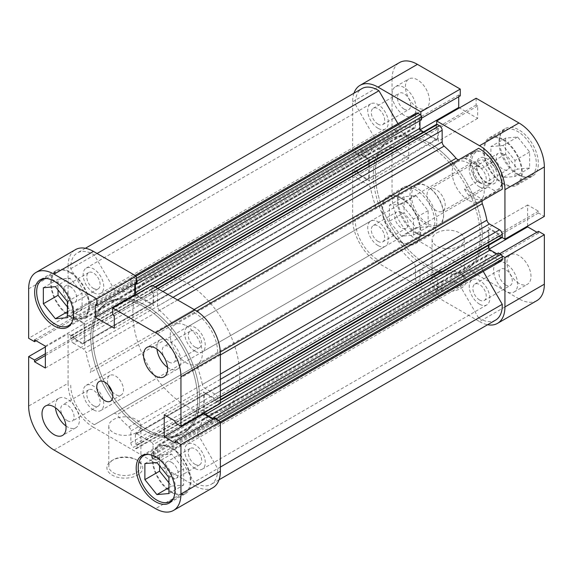 <?xml version="1.0" encoding="UTF-8"?>
<svg xmlns="http://www.w3.org/2000/svg" width="573" height="573" viewBox="0 0 573 573"><rect width="100%" height="100%" fill="white"/><g stroke="black" fill="none" stroke-linecap="round" stroke-linejoin="round"><path stroke-width="0.43" stroke-dasharray="2.87 2.15" d="M497.321 176.813A14.74 8.509 -120 0 0 486.9 158.764A14.74 8.509 -120 0 0 476.478 164.78A14.74 8.509 -120 0 0 486.9 182.83A14.74 8.509 -120 0 0 497.321 176.813M476.478 166.328A12.85 7.42 60 0 1 479.143 160.447A12.85 7.42 60 0 1 489.041 163.885A12.85 7.42 60 0 1 494.649 176.813A12.85 7.42 60 0 1 491.992 182.694A12.85 7.42 60 0 1 485.567 182.064A12.85 7.42 60 0 1 476.478 166.328L476.478 164.78M427.05 194.863A12.85 7.42 60 0 1 429.707 188.983A12.85 7.42 60 0 1 439.613 192.428A12.85 7.42 60 0 1 445.221 205.356A12.85 7.42 60 0 1 442.557 211.236A12.85 7.42 60 0 1 432.658 207.791A12.85 7.42 60 0 1 427.05 194.863M146.222 305.781A75.579 43.634 60 0 1 195.594 372.378A75.579 43.634 60 0 1 184.005 432.944A75.579 43.634 60 0 1 146.222 429.198A75.579 43.634 60 0 1 96.844 362.602A75.579 43.634 60 0 1 108.433 302.043A75.579 43.634 60 0 1 146.222 305.781A75.579 43.634 -120 0 0 108.433 302.043A75.579 43.634 -120 0 0 96.844 362.602A75.579 43.634 -120 0 0 146.222 429.198A75.579 43.634 -120 0 0 184.005 432.944A75.579 43.634 -120 0 0 195.594 372.378A75.579 43.634 -120 0 0 146.222 305.781M210.384 303.174A75.579 43.634 60 0 1 234.006 344.079A75.579 43.634 60 0 1 224.086 409.802A75.579 43.634 60 0 1 186.297 406.056A75.579 43.634 60 0 1 136.926 339.46A75.579 43.634 60 0 1 148.514 278.901A75.579 43.634 60 0 1 186.297 282.639A75.579 43.634 60 0 1 209.646 302.322M186.297 325.836A22.669 13.093 60 0 1 201.109 345.82A22.669 13.093 60 0 1 197.635 363.984A22.669 13.093 60 0 1 186.297 362.859A22.669 13.093 60 0 1 171.485 342.883A22.669 13.093 60 0 1 174.966 324.712A22.669 13.093 60 0 1 186.297 325.836M477.237 181.569L464.409 188.975C466.401 192.972 469 195.909 472.202 197.8C475.432 199.626 478.742 200.092 482.137 199.211L494.965 191.805A22.669 13.093 -120 0 0 497.436 190.895A22.669 13.093 -120 0 0 502.134 180.516A22.669 13.093 -120 0 0 494.965 160.949L482.137 168.355L472.202 160.769C469 158.936 466.401 158.055 464.409 158.127L477.237 150.72A22.669 13.093 -120 0 0 474.766 151.63A22.669 13.093 -120 0 0 477.237 181.569L479.587 182.006L494.213 190.451L494.965 191.805M479.587 182.006A21.538 12.434 60 0 1 471.672 162.009A21.538 12.434 60 0 1 479.587 151.15L494.213 159.595A21.538 12.434 60 0 1 502.134 179.593A21.538 12.434 60 0 1 494.213 190.451M477.237 150.72L479.587 151.15M494.213 159.595L494.965 160.949M464.409 188.975L482.137 199.211M464.409 158.127L482.137 168.355M148.421 454.418A26.451 15.27 60 0 1 156.909 456.968A26.451 15.27 60 0 1 173.576 497.987M171.606 448.48A26.451 15.27 -120 0 0 158.377 447.169A26.451 15.27 -120 0 0 154.323 468.37A26.451 15.27 -120 0 0 171.606 491.677A26.451 15.27 -120 0 0 184.828 492.988A26.451 15.27 -120 0 0 188.882 471.794A26.451 15.27 -120 0 0 171.606 448.48M46.886 278.55A26.451 15.27 60 0 1 55.373 281.099A26.451 15.27 60 0 1 72.04 322.119M70.064 272.612A26.451 15.27 -120 0 0 56.842 271.301A26.451 15.27 -120 0 0 52.788 292.502A26.451 15.27 -120 0 0 70.064 315.809A26.451 15.27 -120 0 0 83.293 317.12A26.451 15.27 -120 0 0 87.347 295.926A26.451 15.27 -120 0 0 70.064 272.612M67.392 420.711A9.447 5.458 -120 0 0 72.119 421.184A9.447 5.458 -120 0 0 73.566 413.613A9.447 5.458 -120 0 0 67.392 405.29A9.447 5.458 -120 0 0 62.672 404.817A9.447 5.458 -120 0 0 61.225 412.388A9.447 5.458 -120 0 0 67.392 420.711M93.449 405.67A9.447 5.458 -120 0 0 98.169 406.142A9.447 5.458 -120 0 0 99.616 398.572A9.447 5.458 -120 0 0 93.449 390.249A9.447 5.458 -120 0 0 88.722 389.776A9.447 5.458 -120 0 0 87.275 397.347A9.447 5.458 -120 0 0 93.449 405.67M168.928 362.093A9.447 5.458 -120 0 0 173.655 362.559A9.447 5.458 -120 0 0 175.102 354.988A9.447 5.458 -120 0 0 168.928 346.665A9.447 5.458 -120 0 0 164.207 346.192A9.447 5.458 -120 0 0 162.761 353.763A9.447 5.458 -120 0 0 168.928 362.093M194.985 347.052A9.447 5.458 -120 0 0 199.705 347.517A9.447 5.458 -120 0 0 201.152 339.947A9.447 5.458 -120 0 0 194.985 331.624A9.447 5.458 -120 0 0 190.257 331.151A9.447 5.458 -120 0 0 188.811 338.722A9.447 5.458 -120 0 0 194.985 347.052M167.509 367.343A17.004 9.82 -120 0 0 168.928 368.26A17.004 9.82 -120 0 0 177.437 369.105A17.004 9.82 -120 0 0 180.037 355.475A17.004 9.82 -120 0 0 168.928 340.491A17.004 9.82 -120 0 0 160.426 339.653A17.004 9.82 -120 0 0 156.988 349.122M65.974 425.968A17.004 9.82 -120 0 0 67.392 426.885A17.004 9.82 -120 0 0 75.894 427.73A17.004 9.82 -120 0 0 78.501 414.1A17.004 9.82 -120 0 0 67.392 399.116A17.004 9.82 -120 0 0 58.89 398.271A17.004 9.82 -120 0 0 55.452 407.747M112.036 391.588A11.338 6.547 -120 0 0 115.488 394.489A11.338 6.547 -120 0 0 121.161 395.048A11.338 6.547 -120 0 0 122.894 385.966A11.338 6.547 -120 0 0 115.488 375.974A11.338 6.547 -120 0 0 109.823 375.415A11.338 6.547 -120 0 0 108.254 385.042M113.49 459.668L112.15 460.441A17.949 10.364 0 0 0 112.15 475.096A17.949 10.364 0 0 0 137.534 475.096A17.949 10.364 0 0 0 137.534 460.441A17.949 10.364 0 0 0 112.15 460.441L113.49 459.668A16.058 9.275 180 0 1 136.202 459.668A16.058 9.275 180 0 1 140.901 466.221A16.058 9.275 180 0 1 136.202 472.782A16.058 9.275 180 0 1 118.697 474.788A16.058 9.275 180 0 1 108.784 466.221A16.058 9.275 180 0 1 113.49 459.668M136.202 432.672A16.058 9.275 180 0 1 118.697 434.678A16.058 9.275 180 0 1 108.784 426.111A16.058 9.275 180 0 1 113.49 419.558A16.058 9.275 180 0 1 130.988 417.545A16.058 9.275 180 0 1 140.901 426.111A16.058 9.275 180 0 1 136.202 432.672M171.606 492.451A27.397 15.815 -120 0 0 185.301 493.804A27.397 15.815 -120 0 0 189.498 471.851A27.397 15.815 -120 0 0 171.606 447.714A27.397 15.815 -120 0 0 157.904 446.353A27.397 15.815 -120 0 0 153.707 468.306A27.397 15.815 -120 0 0 171.606 492.451M70.064 316.583A27.397 15.815 -120 0 0 83.765 317.936A27.397 15.815 -120 0 0 87.963 295.983A27.397 15.815 -120 0 0 70.064 271.846A27.397 15.815 -120 0 0 56.369 270.485A27.397 15.815 -120 0 0 52.172 292.438A27.397 15.815 -120 0 0 70.064 316.583M144.217 306.942A75.579 43.634 -120 0 0 106.428 303.196A75.579 43.634 -120 0 0 94.846 363.755A75.579 43.634 -120 0 0 144.217 430.359A75.579 43.634 -120 0 0 181.999 434.098A75.579 43.634 -120 0 0 193.588 373.539A75.579 43.634 -120 0 0 144.217 306.942A75.579 43.634 60 0 1 193.588 373.539A75.579 43.634 60 0 1 181.999 434.098A75.579 43.634 60 0 1 144.217 430.359A75.579 43.634 60 0 1 94.846 363.755A75.579 43.634 60 0 1 106.428 303.196A75.579 43.634 60 0 1 144.217 306.942M70.064 286.5A9.447 5.458 60 0 1 76.238 294.823A9.447 5.458 60 0 1 74.791 302.394A9.447 5.458 60 0 1 70.064 301.928A9.447 5.458 60 0 1 63.897 293.598A9.447 5.458 60 0 1 65.343 286.034A9.447 5.458 60 0 1 70.064 286.5M93.449 288.427A9.447 5.458 -120 0 0 98.169 288.892A9.447 5.458 -120 0 0 99.616 281.329A9.447 5.458 -120 0 0 93.449 272.999A9.447 5.458 -120 0 0 88.722 272.533A9.447 5.458 -120 0 0 87.275 280.104A9.447 5.458 -120 0 0 93.449 288.427M171.606 462.368A9.447 5.458 60 0 1 177.773 470.691A9.447 5.458 60 0 1 176.326 478.262A9.447 5.458 60 0 1 171.606 477.796A9.447 5.458 60 0 1 165.432 469.466A9.447 5.458 60 0 1 166.879 461.895A9.447 5.458 60 0 1 171.606 462.368M194.985 464.295A9.447 5.458 -120 0 0 199.705 464.76A9.447 5.458 -120 0 0 201.152 457.19A9.447 5.458 -120 0 0 194.985 448.867A9.447 5.458 -120 0 0 190.257 448.401A9.447 5.458 -120 0 0 188.811 455.972A9.447 5.458 -120 0 0 194.985 464.295M28.65 288.813L68.065 266.058L68.065 315.515L73.938 318.91L73.938 317.12L84.761 323.373L84.761 345.275L73.938 339.03L73.938 337.239L68.065 333.844L68.065 383.301L28.65 406.056M68.065 266.058A35.898 20.728 60 0 1 75.5 249.627M134.727 283.814L134.727 282.023L136.281 282.919M152.153 285.297L152.153 292.087L153.7 292.975L153.7 305.473L135.45 294.937M203.666 413.09L203.666 392.018L214.488 398.264L214.488 400.054L220.369 403.449M214.488 418.383L214.488 420.174L212.941 419.278M212.934 487.673A35.898 20.728 60 0 1 194.985 485.89L155.57 508.645M54.034 450.027L93.449 427.272L194.985 485.89M93.449 427.272A35.898 20.728 60 0 1 68.065 383.301M68.065 315.515L28.65 338.271M45.353 346.959L68.065 333.844M67.392 306.92L70.064 310.244L82.089 309.169L82.089 293.14L70.064 278.177L58.045 279.252L58.045 289.988M168.928 482.788L171.606 486.112L183.625 485.037L183.625 469.008L171.606 454.045L159.581 455.12L159.581 465.856M175.08 442.929L214.488 420.174M164.258 414.773L203.666 392.018M175.08 421.019L214.488 398.264M175.08 422.81L214.488 400.054M112.738 314.835L152.153 292.087M114.285 315.73L153.7 292.975M114.285 328.229L153.7 305.473M95.319 304.779L134.727 282.023M36.078 340.77L73.938 318.91M34.53 339.875L73.938 317.12M45.353 346.128L84.761 323.373M45.353 368.031L84.761 345.275M45.353 355.532L73.938 339.03M45.353 353.749L73.938 337.239M67.392 317.657L82.089 309.169M67.392 311.791L70.064 310.244M67.392 301.62L82.089 293.14M55.373 286.665L70.064 278.177M43.347 287.739L58.045 279.252M168.928 477.488L183.625 469.008M168.928 493.525L183.625 485.037M156.909 462.533L171.606 454.045M144.883 463.607L159.581 455.12M168.928 487.652L171.606 486.112M416.091 233.275A26.451 15.27 -120 0 0 429.32 234.586A26.451 15.27 -120 0 0 433.374 213.392A26.451 15.27 -120 0 0 416.091 190.086A26.451 15.27 -120 0 0 402.869 188.775A26.451 15.27 -120 0 0 398.815 209.969A26.451 15.27 -120 0 0 416.091 233.275M401.394 198.566A26.451 15.27 60 0 1 418.677 221.88A26.451 15.27 60 0 1 414.623 243.074A26.451 15.27 60 0 1 401.394 241.763A26.451 15.27 60 0 1 384.118 218.456A26.451 15.27 60 0 1 388.172 197.255A26.451 15.27 60 0 1 401.394 198.566M517.627 174.658A26.451 15.27 -120 0 0 530.856 175.968A26.451 15.27 -120 0 0 534.91 154.767A26.451 15.27 -120 0 0 517.627 131.461A26.451 15.27 -120 0 0 504.405 130.15A26.451 15.27 -120 0 0 500.351 151.344A26.451 15.27 -120 0 0 517.627 174.658M502.936 139.948A26.451 15.27 60 0 1 520.212 163.255A26.451 15.27 60 0 1 516.158 184.449A26.451 15.27 60 0 1 502.936 183.138A26.451 15.27 60 0 1 485.653 159.831A26.451 15.27 60 0 1 489.707 138.637A26.451 15.27 60 0 1 502.936 139.948M505.608 284.96A9.447 5.458 60 0 1 499.434 276.63A9.447 5.458 60 0 1 500.881 269.066A9.447 5.458 60 0 1 505.608 269.532A9.447 5.458 60 0 1 511.775 277.855A9.447 5.458 60 0 1 510.328 285.426A9.447 5.458 60 0 1 505.608 284.96M479.551 300.001A9.447 5.458 60 0 1 473.384 291.671A9.447 5.458 60 0 1 474.831 284.108A9.447 5.458 60 0 1 479.551 284.573A9.447 5.458 60 0 1 485.725 292.896A9.447 5.458 60 0 1 484.278 300.467A9.447 5.458 60 0 1 479.551 300.001M404.072 109.092A9.447 5.458 60 0 1 397.898 100.769A9.447 5.458 60 0 1 399.345 93.198A9.447 5.458 60 0 1 404.072 93.664A9.447 5.458 60 0 1 410.239 101.987A9.447 5.458 60 0 1 408.793 109.558A9.447 5.458 60 0 1 404.072 109.092M378.015 124.133A9.447 5.458 60 0 1 371.848 115.81A9.447 5.458 60 0 1 373.295 108.24A9.447 5.458 60 0 1 378.015 108.705A9.447 5.458 60 0 1 384.189 117.028A9.447 5.458 60 0 1 382.743 124.599A9.447 5.458 60 0 1 378.015 124.133M417.43 107.552A17.004 9.82 60 0 1 406.321 92.561A17.004 9.82 60 0 1 408.929 78.938A17.004 9.82 60 0 1 417.43 79.783A17.004 9.82 60 0 1 428.54 94.767A17.004 9.82 60 0 1 425.932 108.39A17.004 9.82 60 0 1 417.43 107.552M404.072 115.259A17.004 9.82 60 0 1 392.963 100.275A17.004 9.82 60 0 1 395.563 86.652A17.004 9.82 60 0 1 404.072 87.497A17.004 9.82 60 0 1 415.174 102.481A17.004 9.82 60 0 1 412.574 116.104A17.004 9.82 60 0 1 404.072 115.259M518.966 283.413A17.004 9.82 60 0 1 507.857 268.429A17.004 9.82 60 0 1 510.464 254.806A17.004 9.82 60 0 1 518.966 255.644A17.004 9.82 60 0 1 530.075 270.635A17.004 9.82 60 0 1 527.468 284.258A17.004 9.82 60 0 1 518.966 283.413M505.608 291.127A17.004 9.82 60 0 1 494.499 276.143A17.004 9.82 60 0 1 497.106 262.52A17.004 9.82 60 0 1 505.608 263.358A17.004 9.82 60 0 1 516.717 278.342A17.004 9.82 60 0 1 514.11 291.972A17.004 9.82 60 0 1 505.608 291.127M460.85 288.427A17.949 10.364 0 0 0 460.85 273.772A17.949 10.364 0 0 0 435.466 273.772L435.466 273.772A17.949 10.364 0 0 0 435.466 288.427A17.949 10.364 0 0 0 460.85 288.427M436.798 273.006L435.466 273.772L436.798 273.006A16.058 9.275 180 0 1 459.51 273.006A16.058 9.275 180 0 1 464.216 279.56A16.058 9.275 180 0 1 459.51 286.113A16.058 9.275 180 0 1 442.012 288.126A16.058 9.275 180 0 1 432.099 279.56A16.058 9.275 180 0 1 436.798 273.006L436.798 273.006M426.778 224.945A23.808 13.745 60 0 1 409.946 195.794A23.808 13.745 60 0 1 426.778 186.075A23.808 13.745 60 0 1 426.785 186.075A23.808 13.745 60 0 1 443.617 215.226A23.808 13.745 60 0 1 426.778 224.945M427.58 186.533L426.778 186.075L427.58 186.533A22.669 13.093 -120 0 0 416.249 185.408A22.669 13.093 -120 0 0 412.768 203.58A22.669 13.093 -120 0 0 427.58 223.556A22.669 13.093 -120 0 0 438.918 224.68A22.669 13.093 -120 0 0 443.617 214.302A22.669 13.093 -120 0 0 427.58 186.533L427.58 186.533M436.798 232.896A16.058 9.275 180 0 1 454.303 230.883A16.058 9.275 180 0 1 464.216 239.45A16.058 9.275 180 0 1 459.51 246.003A16.058 9.275 180 0 1 442.012 248.016A16.058 9.275 180 0 1 432.099 239.45A16.058 9.275 180 0 1 436.798 232.896M417.43 233.275A27.397 15.815 60 0 1 399.531 209.138A27.397 15.815 60 0 1 403.729 187.185A27.397 15.815 60 0 1 417.43 188.538A27.397 15.815 60 0 1 435.33 212.683A27.397 15.815 60 0 1 431.125 234.636A27.397 15.815 60 0 1 417.43 233.275M401.394 242.537A27.397 15.815 60 0 1 383.502 218.392A27.397 15.815 60 0 1 387.699 196.439A27.397 15.815 60 0 1 401.394 197.8A27.397 15.815 60 0 1 419.293 221.937A27.397 15.815 60 0 1 415.096 243.89A27.397 15.815 60 0 1 401.394 242.537M518.966 174.658A27.397 15.815 60 0 1 501.067 150.513A27.397 15.815 60 0 1 505.264 128.56A27.397 15.815 60 0 1 518.966 129.921A27.397 15.815 60 0 1 536.865 154.058A27.397 15.815 60 0 1 532.661 176.011A27.397 15.815 60 0 1 518.966 174.658M502.936 183.912A27.397 15.815 60 0 1 485.037 159.767A27.397 15.815 60 0 1 489.235 137.814A27.397 15.815 60 0 1 502.936 139.175A27.397 15.815 60 0 1 520.828 163.312A27.397 15.815 60 0 1 516.631 185.265A27.397 15.815 60 0 1 502.936 183.912M450.865 164.329A75.579 43.634 60 0 1 474.487 205.234A75.579 43.634 60 0 1 464.567 270.957A75.579 43.634 60 0 1 426.778 267.219A75.579 43.634 60 0 1 377.406 200.622A75.579 43.634 60 0 1 388.995 140.056A75.579 43.634 60 0 1 426.778 143.802A75.579 43.634 60 0 1 450.127 163.484M428.783 142.641A75.579 43.634 60 0 1 452.133 162.324A75.579 43.634 60 0 0 428.783 142.641A75.579 43.634 60 0 0 391.001 138.902A75.579 43.634 60 0 1 428.783 142.641M464.567 270.957L466.572 269.804A75.579 43.634 60 0 0 476.492 204.081A75.579 43.634 60 0 0 452.871 163.176A75.579 43.634 60 0 1 476.492 204.081A75.579 43.634 60 0 1 466.572 269.804A75.579 43.634 60 0 1 428.783 266.058A75.579 43.634 60 0 1 379.412 199.461A75.579 43.634 60 0 1 391.001 138.902L148.514 278.901M468.198 200.113A22.669 13.093 60 0 1 453.386 180.13A22.669 13.093 60 0 1 456.86 161.966A22.669 13.093 60 0 1 468.198 163.083A22.669 13.093 60 0 1 483.01 183.066A22.669 13.093 60 0 1 479.537 201.23A22.669 13.093 60 0 1 468.198 200.113M502.936 153.829A9.447 5.458 -120 0 0 498.209 153.363A9.447 5.458 -120 0 0 496.762 160.934A9.447 5.458 -120 0 0 502.936 169.257A9.447 5.458 -120 0 0 507.657 169.723A9.447 5.458 -120 0 0 509.103 162.152A9.447 5.458 -120 0 0 502.936 153.829M479.551 182.751A9.447 5.458 60 0 1 473.384 174.428A9.447 5.458 60 0 1 474.831 166.858A9.447 5.458 60 0 1 479.551 167.33A9.447 5.458 60 0 1 485.725 175.653A9.447 5.458 60 0 1 484.278 183.224A9.447 5.458 60 0 1 479.551 182.751M401.394 212.454A9.447 5.458 -120 0 0 396.674 211.981A9.447 5.458 -120 0 0 395.227 219.552A9.447 5.458 -120 0 0 401.394 227.882A9.447 5.458 -120 0 0 406.121 228.348A9.447 5.458 -120 0 0 407.568 220.777A9.447 5.458 -120 0 0 401.394 212.454M378.015 241.376A9.447 5.458 60 0 1 371.848 233.053A9.447 5.458 60 0 1 373.295 225.483A9.447 5.458 60 0 1 378.015 225.948A9.447 5.458 60 0 1 384.189 234.278A9.447 5.458 60 0 1 382.743 241.849A9.447 5.458 60 0 1 378.015 241.376M502.077 237.501L499.062 235.761L499.062 233.97L488.239 227.725L488.239 249.627L499.062 255.88L499.062 254.09L502.077 255.83M420.847 115.137L420.847 118.625L419.3 117.73L419.3 130.229L438.273 141.18L438.273 128.681L436.719 127.786L436.719 124.298M353.942 93.227A35.898 20.728 -120 0 0 352.631 101.765L352.631 151.222L392.047 128.467L397.92 131.862L397.92 130.071L408.742 136.317L408.742 158.227L397.92 151.981L397.92 150.19L392.047 146.795L392.047 196.253L352.631 219.008A35.898 20.728 -120 0 0 378.015 262.978L417.43 240.223A35.898 20.728 60 0 1 392.047 196.253M392.047 146.795L352.631 169.551L358.512 172.946L358.512 174.736L369.334 180.982L369.334 159.072L358.512 152.826L358.512 154.617L352.631 151.222M352.631 169.551L352.631 219.008M536.915 300.617A35.898 20.728 60 0 1 518.966 298.841L479.551 321.596L378.015 262.978M479.551 321.596A35.898 20.728 -120 0 0 487.594 324.733M527.647 226.041L527.647 204.969L538.47 211.215L538.47 213.006L544.35 216.401M538.47 231.334L538.47 233.125L536.922 232.23M518.966 298.841L417.43 240.223M352.631 101.765L392.047 79.01L392.047 128.467M392.047 79.01A35.898 20.728 60 0 1 399.481 62.579M458.715 96.765L458.715 94.975L460.262 95.87M476.134 98.248L476.134 105.031L477.681 105.926L477.681 118.425L459.431 107.889M502.936 177.573L490.911 162.617L490.911 146.588L502.936 145.513L514.955 160.469L514.955 176.498L502.936 177.573L517.627 169.092L529.653 168.018L529.653 151.981L517.627 137.026L505.608 138.1L505.608 154.13L517.627 169.092M389.375 221.242L389.375 205.206L401.394 204.131L413.42 219.094L413.42 235.123L401.394 236.198L389.375 221.242L404.072 212.755L416.091 227.71L428.117 226.636L428.117 210.606L416.091 195.651L404.072 196.725L404.072 212.755M397.92 150.19L358.512 172.946M397.92 151.981L358.512 174.736M408.742 158.227L369.334 180.982M408.742 136.317L369.334 159.072M397.92 130.071L358.512 152.826M397.92 131.862L358.512 154.617M421.506 118.246L420.847 118.625M458.715 94.975L419.3 117.73M420.36 129.613L419.3 130.229M477.681 118.425L438.273 141.18M477.681 105.926L438.273 128.681M476.134 105.031L436.719 127.786M538.47 213.006L499.062 235.761M538.47 211.215L499.062 233.97M527.647 204.969L488.239 227.725M489.299 249.019L488.239 249.627M538.47 233.125L499.062 255.88M499.713 253.71L499.062 254.09M505.608 154.13L490.911 162.617M505.608 138.1L490.911 146.588M517.627 137.026L502.936 145.513M529.653 151.981L514.955 160.469M529.653 168.018L514.955 176.498M404.072 196.725L389.375 205.206M416.091 195.651L401.394 204.131M428.117 210.606L413.42 219.094M428.117 226.636L413.42 235.123M416.091 227.71L401.394 236.198M459.188 159.53A3.782 2.185 -120 0 0 459.209 159.516L174.643 323.809A3.782 2.185 60 0 1 172.752 323.623A3.782 2.185 60 0 1 171.535 322.585L194.14 309.535M196.689 311.075L478.627 148.3M401.465 126.74L116.892 291.034A3.782 2.185 60 0 1 115.674 290.669A3.782 2.185 60 0 1 113.791 288.677L398.357 124.384A3.782 2.185 -120 0 0 400.248 126.375A3.782 2.185 -120 0 0 401.465 126.74A85.026 49.092 60 0 1 413.434 128.366A3.782 2.185 -120 0 0 414.644 128.266A3.782 2.185 -120 0 0 415.425 126.533L130.852 290.833A3.782 2.185 60 0 1 130.071 292.559A3.782 2.185 60 0 1 128.868 292.667L413.434 128.366M194.985 468.463A14.547 8.402 60 0 1 185.48 455.642A14.547 8.402 60 0 1 187.708 443.982A14.547 8.402 60 0 1 194.985 444.705A14.547 8.402 60 0 1 204.489 457.519A14.547 8.402 60 0 1 202.255 469.18A14.547 8.402 60 0 1 194.985 468.463M479.551 304.163A14.547 8.402 60 0 1 470.046 291.342A14.547 8.402 60 0 1 472.281 279.688A14.547 8.402 60 0 1 479.551 280.405A14.547 8.402 60 0 1 489.055 293.226A14.547 8.402 60 0 1 486.828 304.886A14.547 8.402 60 0 1 479.551 304.163M93.449 409.838A14.547 8.402 60 0 1 83.945 397.017A14.547 8.402 60 0 1 86.172 385.357A14.547 8.402 60 0 1 93.449 386.08A14.547 8.402 60 0 1 102.954 398.901A14.547 8.402 60 0 1 100.719 410.562A14.547 8.402 60 0 1 93.449 409.838M378.015 245.545A14.547 8.402 60 0 1 368.511 232.724A14.547 8.402 60 0 1 370.745 221.063A14.547 8.402 60 0 1 378.015 221.787A14.547 8.402 60 0 1 387.52 234.608A14.547 8.402 60 0 1 385.292 246.261A14.547 8.402 60 0 1 378.015 245.545M93.449 292.595A14.547 8.402 60 0 1 83.945 279.774A14.547 8.402 60 0 1 86.172 268.114A14.547 8.402 60 0 1 93.449 268.837A14.547 8.402 60 0 1 102.954 281.658A14.547 8.402 60 0 1 100.719 293.312A14.547 8.402 60 0 1 93.449 292.595M378.015 128.295A14.547 8.402 60 0 1 368.511 115.481A14.547 8.402 60 0 1 370.745 103.82A14.547 8.402 60 0 1 378.015 104.537A14.547 8.402 60 0 1 387.52 117.358A14.547 8.402 60 0 1 385.292 129.018A14.547 8.402 60 0 1 378.015 128.295M194.985 351.213A14.547 8.402 60 0 1 185.48 338.392A14.547 8.402 60 0 1 187.708 326.739A14.547 8.402 60 0 1 194.985 327.455A14.547 8.402 60 0 1 204.489 340.276A14.547 8.402 60 0 1 202.255 351.937A14.547 8.402 60 0 1 194.985 351.213M479.551 186.92A14.547 8.402 60 0 1 470.046 174.099A14.547 8.402 60 0 1 472.281 162.438A14.547 8.402 60 0 1 479.551 163.162A14.547 8.402 60 0 1 489.055 175.983A14.547 8.402 60 0 1 486.828 187.643A14.547 8.402 60 0 1 479.551 186.92M224.086 409.802L466.572 269.804A75.579 43.634 60 0 1 428.783 266.058A75.579 43.634 60 0 1 379.412 199.461A75.579 43.634 60 0 1 391.001 138.902L388.995 140.056M419.966 270.227L135.4 434.52A1.891 1.089 60 0 1 135.787 433.654A1.891 1.089 60 0 1 136.732 433.747L421.305 269.453A1.891 1.089 -120 0 0 420.36 269.36A1.891 1.089 -120 0 0 419.966 270.227L419.966 279.638L421.506 280.526L421.506 283.456A1.891 1.089 60 0 1 421.112 284.323A1.891 1.089 60 0 1 420.167 284.222L418.097 283.033A3.782 2.185 60 0 1 415.425 278.399L415.425 266.746A3.782 2.185 -120 0 0 413.434 262.613A85.026 49.092 60 0 1 401.465 250.415A3.782 2.185 -120 0 0 398.357 249.191L378.939 260.4A32.117 18.544 60 0 1 378.015 259.891A32.117 18.544 60 0 1 355.324 219.495L374.742 208.286A3.782 2.185 -120 0 0 375.229 204.984A85.026 49.092 60 0 1 370.659 188.517A3.782 2.185 -120 0 0 368.074 184.728L83.5 349.021A3.782 2.185 60 0 1 86.086 352.81L370.659 188.517M398.357 249.191L94.373 424.7A32.117 18.544 60 0 1 93.449 424.185A32.117 18.544 60 0 1 70.751 383.788M495.616 320.099A32.117 18.544 60 0 1 479.551 318.509A32.117 18.544 60 0 1 478.627 317.958L194.061 482.251L174.643 448.616L459.209 284.323A3.782 2.185 -120 0 0 456.108 281.966A85.026 49.092 60 0 1 444.132 280.333A3.782 2.185 -120 0 0 442.929 280.441A3.782 2.185 -120 0 0 442.148 282.167L157.575 446.467A3.782 2.185 60 0 1 158.356 444.734A3.782 2.185 60 0 1 159.566 444.634L444.132 280.333M501.482 260.851A3.782 2.185 60 0 1 499.592 260.658L489.5 254.827A3.782 2.185 -120 0 0 487.609 254.641A3.782 2.185 -120 0 0 486.914 255.637A85.026 49.092 60 0 1 482.337 266.817A3.782 2.185 -120 0 0 482.831 270.685L198.258 434.986L217.676 468.614A32.117 18.544 60 0 1 211.043 484.4A32.117 18.544 60 0 1 194.985 482.81A32.117 18.544 60 0 1 194.061 482.251M456.108 281.966L171.535 446.26A85.026 49.092 60 0 1 159.566 444.634M375.229 204.984L90.663 369.277A85.026 49.092 60 0 1 86.086 352.81M116.892 291.034A85.026 49.092 60 0 1 128.868 292.667M220.369 354.966L197.771 368.016A85.026 49.092 60 0 1 202.341 384.483L220.369 374.076M437.4 294.178A1.891 1.089 60 0 1 436.067 291.865L151.494 456.158A1.891 1.089 -120 0 0 152.833 458.472L437.4 294.178L439.477 295.374L154.903 459.668A3.782 2.185 -120 0 0 156.794 459.854A3.782 2.185 -120 0 0 157.575 458.121L157.575 446.467M436.067 291.865L436.067 288.928L437.6 289.816L437.6 280.405A1.891 1.089 -120 0 0 436.268 278.091L151.695 442.392A1.891 1.089 60 0 1 153.034 444.705L437.6 280.405M421.305 269.453L436.268 278.091M355.324 219.495L90.169 372.579A3.782 2.185 60 0 0 90.663 369.277M70.737 336.172L355.303 171.879A1.891 1.089 60 0 1 355.697 171.012A1.891 1.089 60 0 1 356.642 171.105L72.069 335.406A1.891 1.089 -120 0 0 71.124 335.312A1.891 1.089 -120 0 0 70.737 336.172L70.737 338.564A3.782 2.185 -120 0 0 73.408 343.191L357.975 178.898L368.074 184.728M357.975 178.898A3.782 2.185 60 0 1 355.303 174.271L70.737 338.564M355.303 171.879L355.303 174.271M356.642 171.105L359.178 172.573L359.178 174.35L367.329 179.055A1.891 1.089 -120 0 0 368.274 179.148A1.891 1.089 -120 0 0 368.668 178.282L84.095 342.575A1.891 1.089 60 0 1 83.701 343.442A1.891 1.089 60 0 1 82.756 343.349L367.329 179.055M368.668 161.006A1.891 1.089 -120 0 0 367.329 158.692L82.756 322.986A1.891 1.089 60 0 1 84.095 325.299L368.668 161.006L368.668 178.282M367.329 158.692L359.178 153.987L359.178 155.756L356.642 154.295A1.891 1.089 60 0 1 355.303 151.981L355.303 149.589A3.782 2.185 60 0 1 356.084 147.855A3.782 2.185 60 0 1 357.975 148.042L368.074 153.872A3.782 2.185 -120 0 0 369.965 154.058A3.782 2.185 -120 0 0 370.659 153.07A85.026 49.092 60 0 1 375.229 141.882A3.782 2.185 -120 0 0 374.742 138.014L355.324 104.386A32.117 18.544 60 0 1 361.957 88.6M397.956 123.682L398.357 124.384M136.281 279.431A1.891 1.089 -120 0 0 135.6 278.822L133.523 277.626A3.782 2.185 -120 0 0 131.64 277.439A3.782 2.185 -120 0 0 130.852 279.173L415.425 114.879L415.425 126.533M415.425 114.879A3.782 2.185 60 0 1 416.206 113.146M421.506 119.771L419.966 118.89L419.966 120.659M436.268 139.253A1.891 1.089 -120 0 0 437.213 139.346A1.891 1.089 -120 0 0 437.6 138.48L153.034 302.773A1.891 1.089 60 0 1 152.64 303.64A1.891 1.089 60 0 1 151.695 303.547L436.268 139.253L423.49 131.876M437.6 138.48L437.6 129.068L436.067 128.18L436.067 125.251A1.891 1.089 60 0 1 436.454 124.384M502.249 189.212L482.831 200.421M501.876 237.688A1.891 1.089 60 0 1 500.931 237.594L498.388 236.133L498.388 234.357L490.244 229.651A1.891 1.089 -120 0 0 489.299 229.558A1.891 1.089 -120 0 0 488.905 230.425L204.332 394.718A1.891 1.089 60 0 1 204.726 393.852A1.891 1.089 60 0 1 205.671 393.945L490.244 229.651M488.905 245.18L488.905 230.425M496.855 253.832L498.388 254.72L498.388 252.944M482.831 270.685L483.232 271.387M478.627 317.958L459.209 284.323M157.575 458.121L442.148 293.827L442.148 282.167M442.148 293.827A3.782 2.185 60 0 1 441.36 295.561A3.782 2.185 60 0 1 439.477 295.374M151.494 456.158L151.494 453.229L153.034 454.11L153.034 444.705M152.833 458.472L154.903 459.668M171.535 446.26A3.782 2.185 60 0 1 174.643 448.616M198.258 434.986A3.782 2.185 60 0 1 197.771 431.118L482.337 266.817M486.914 255.637L202.341 419.93A85.026 49.092 60 0 1 197.771 431.118M202.341 419.93A3.782 2.185 60 0 1 203.035 418.942A3.782 2.185 60 0 1 204.926 419.128L489.5 254.827M499.592 260.658L215.025 424.958L204.926 419.128M215.025 424.958A3.782 2.185 -120 0 0 216.916 425.145A3.782 2.185 -120 0 0 217.697 423.411L220.369 421.871M218.377 420.625L217.697 421.019L217.697 423.411M217.697 421.019A1.891 1.089 -120 0 0 217.511 420.124M204.439 412.646A1.891 1.089 60 0 1 204.332 411.994L204.332 394.718M500.931 237.594L216.358 401.895L213.822 400.427L213.822 398.65L205.671 393.945M216.358 401.895A1.891 1.089 -120 0 0 217.303 401.988A1.891 1.089 -120 0 0 217.697 401.121L217.697 398.729A3.782 2.185 -120 0 0 215.025 394.102L204.926 388.272A3.782 2.185 60 0 1 202.341 384.483M197.771 368.016A3.782 2.185 60 0 1 198.258 364.715L220.311 351.987M194.061 312.6A32.117 18.544 60 0 1 217.676 353.505M177.587 299.98L159.566 310.387A85.026 49.092 60 0 1 171.535 322.585M159.566 310.387A3.782 2.185 60 0 1 157.575 306.254L173.017 297.344M162.918 291.514L157.575 294.601L157.575 306.254M157.575 294.601A3.782 2.185 -120 0 0 154.903 289.967L157.575 288.427M155.505 287.231L152.833 288.778L154.903 289.967M152.833 288.778A1.891 1.089 -120 0 0 151.888 288.677A1.891 1.089 -120 0 0 151.494 289.544L436.067 125.251M153.034 302.773L153.034 293.362L151.494 292.474L151.494 289.544M151.695 303.547L136.732 294.909A1.891 1.089 60 0 1 136.224 294.493M130.852 279.173L130.852 290.833M374.742 138.014L90.169 302.315L70.751 268.68A32.117 18.544 60 0 1 77.384 252.901A32.117 18.544 60 0 1 94.373 255.042L113.791 288.677M90.169 302.315A3.782 2.185 60 0 1 90.663 306.183L375.229 141.882M370.659 153.07L86.086 317.363A85.026 49.092 60 0 1 90.663 306.183M86.086 317.363A3.782 2.185 60 0 1 85.391 318.359A3.782 2.185 60 0 1 83.5 318.173L368.074 153.872M357.975 148.042L73.408 312.342L83.5 318.173M73.408 312.342A3.782 2.185 -120 0 0 71.518 312.149A3.782 2.185 -120 0 0 70.737 313.882L355.303 149.589M355.303 151.981L70.737 316.275L70.737 313.882M70.737 316.275A1.891 1.089 -120 0 0 72.069 318.588L356.642 154.295M82.756 322.986L74.612 318.28L74.612 320.056L72.069 318.588M84.095 325.299L84.095 342.575M72.069 335.406L74.612 336.867L74.612 338.643L82.756 343.349M73.408 343.191L83.5 349.021M113.791 413.484A3.782 2.185 60 0 1 116.892 414.709L401.465 250.415M413.434 262.613L128.868 426.906A85.026 49.092 60 0 1 116.892 414.709M128.868 426.906A3.782 2.185 60 0 1 130.852 431.039L415.425 266.746M415.425 278.399L130.852 442.7L130.852 431.039M130.852 442.7A3.782 2.185 -120 0 0 133.523 447.327L418.097 283.033M420.167 284.222L135.6 448.523L133.523 447.327M135.6 448.523A1.891 1.089 -120 0 0 136.546 448.616A1.891 1.089 -120 0 0 136.933 447.749L421.506 283.456M135.4 434.52L135.4 443.932L136.933 444.82L136.933 447.749M136.732 433.747L151.695 442.392M220.369 467.059L217.676 468.614M378.939 260.4L94.373 424.7M355.324 104.386L70.751 268.68M97.059 253.488L94.373 255.042M213.822 398.65L498.388 234.357M213.822 400.427L498.388 236.133M213.822 419.013L498.388 254.72M135.4 283.184L419.966 118.89M153.034 293.362L437.6 129.068M151.494 292.474L436.067 128.18M74.612 338.643L359.178 174.35M74.612 336.867L359.178 172.573M74.612 318.28L359.178 153.987M74.612 320.056L359.178 155.756M153.034 454.11L437.6 289.816M151.494 453.229L436.067 288.928M135.4 443.932L419.966 279.638M136.933 444.82L421.506 280.526M220.369 379.355L204.926 388.272M215.025 394.102L220.369 391.015M204.332 411.994L220.369 402.74M217.697 401.121L220.369 399.582M220.369 397.189L217.697 398.729M152.769 285.648L136.732 294.909M135.6 278.822L136.281 278.428M136.202 276.086L133.523 277.626M429.707 188.983L479.143 160.447M197.635 363.984L497.436 190.895M174.966 324.712L474.766 151.63M502.134 179.593L502.134 180.516M442.557 211.236L491.992 182.694M485.567 182.064L486.9 182.83M145.914 454.368L158.377 447.169M44.372 278.499L56.842 271.301M98.169 406.142L72.119 421.184M199.705 347.517L173.655 362.559M177.437 369.105L164.071 376.819M75.894 427.73L62.536 435.437M121.161 395.048L110.467 401.222M108.784 426.111L108.784 466.221M185.301 493.804L169.271 503.058M83.765 317.936L67.736 327.197M98.169 288.892L74.791 302.394M199.705 464.76L176.326 478.262M190.257 448.401L166.879 461.895M88.722 272.533L65.343 286.034M56.369 270.485L40.339 279.746M157.904 446.353L141.875 455.607M140.901 426.111L140.901 466.221M136.202 459.668L137.534 460.441M109.823 375.415L99.136 381.582M58.89 398.271L45.532 405.985M160.426 339.653L147.068 347.367M190.257 331.151L164.207 346.192M88.722 389.776L62.672 404.817M70.823 324.318L83.293 317.12M172.366 500.186L184.828 492.988M429.32 234.586L414.623 243.074M530.856 175.968L516.158 184.449M474.831 284.108L500.881 269.066M373.295 108.24L399.345 93.198M395.563 86.652L408.929 78.938M497.106 262.52L510.464 254.806M459.51 273.006L460.85 273.772M464.216 239.45L464.216 279.56M387.699 196.439L403.729 187.185M489.235 137.814L505.264 128.56M416.249 185.408L456.86 161.966M474.831 166.858L498.209 153.363M373.295 225.483L396.674 211.981M382.743 241.849L406.121 228.348M484.278 183.224L507.657 169.723M438.918 224.68L479.537 201.23M516.631 185.265L532.661 176.011M415.096 243.89L431.125 234.636M432.099 239.45L432.099 279.56M443.617 214.302L443.617 215.226M514.11 291.972L527.468 284.258M412.574 116.104L425.932 108.39M382.743 124.599L408.793 109.558M484.278 300.467L510.328 285.426M504.405 130.15L489.707 138.637M402.869 188.775L388.172 197.255M472.281 279.688L187.708 443.982M370.745 221.063L86.172 385.357M370.745 103.82L86.172 268.114M472.281 162.438L187.708 326.739M219.058 479.773L211.043 484.4M85.406 248.267L77.384 252.901M486.828 187.643L202.255 351.937M385.292 129.018L100.719 293.312M385.292 246.261L100.719 410.562M486.828 304.886L202.255 469.18M216.916 425.145L220.369 423.146M220.369 400.219L217.303 401.988M204.726 393.852L489.299 229.558M131.64 277.439L135.092 275.448M71.518 312.149L356.084 147.855M156.794 459.854L441.36 295.561M151.888 288.677L154.954 286.915M152.64 303.64L437.213 139.346M355.697 171.012L71.124 335.312M83.701 343.442L368.274 179.148M136.546 448.616L421.112 284.323M135.787 433.654L420.36 269.36M442.929 280.441L158.356 444.734M414.644 128.266L130.071 292.559M369.965 154.058L85.391 318.359M487.609 254.641L203.035 418.942"/><path stroke-width="0.86" d="M209.646 302.322A75.579 43.634 60 0 1 210.384 303.174M173.576 497.987A26.451 15.27 60 0 1 170.131 501.475A26.451 15.27 60 0 1 156.909 500.165A26.451 15.27 60 0 1 139.626 476.851A26.451 15.27 60 0 1 143.68 455.657A26.451 15.27 60 0 1 148.421 454.418M72.04 322.119A26.451 15.27 60 0 1 68.595 325.607A26.451 15.27 60 0 1 55.373 324.297A26.451 15.27 60 0 1 38.09 300.983A26.451 15.27 60 0 1 42.144 279.789A26.451 15.27 60 0 1 46.886 278.55M155.57 375.974A17.004 9.82 -120 0 0 164.071 376.819A17.004 9.82 -120 0 0 166.679 363.189A17.004 9.82 -120 0 0 155.57 348.205A17.004 9.82 -120 0 0 147.068 347.367A17.004 9.82 -120 0 0 144.46 360.99A17.004 9.82 -120 0 0 155.57 375.974M54.034 434.599A17.004 9.82 -120 0 0 62.536 435.437A17.004 9.82 -120 0 0 65.143 421.814A17.004 9.82 -120 0 0 54.034 406.83A17.004 9.82 -120 0 0 45.532 405.985A17.004 9.82 -120 0 0 42.925 419.615A17.004 9.82 -120 0 0 54.034 434.599M104.802 400.656A11.338 6.547 -120 0 0 110.467 401.222A11.338 6.547 -120 0 0 112.208 392.133A11.338 6.547 -120 0 0 104.802 382.148A11.338 6.547 -120 0 0 99.136 381.582A11.338 6.547 -120 0 0 97.396 390.671A11.338 6.547 -120 0 0 104.802 400.656M155.57 501.704A27.397 15.815 -120 0 0 169.271 503.058A27.397 15.815 -120 0 0 173.469 481.105A27.397 15.815 -120 0 0 155.57 456.968A27.397 15.815 -120 0 0 141.875 455.607A27.397 15.815 -120 0 0 137.67 477.56A27.397 15.815 -120 0 0 155.57 501.704M54.034 325.836A27.397 15.815 -120 0 0 67.736 327.197A27.397 15.815 -120 0 0 71.933 305.244A27.397 15.815 -120 0 0 54.034 281.099A27.397 15.815 -120 0 0 40.339 279.746A27.397 15.815 -120 0 0 36.135 301.699A27.397 15.815 -120 0 0 54.034 325.836M36.085 272.383L75.5 249.627A35.898 20.728 60 0 1 93.449 251.404L54.034 274.159A35.898 20.728 -120 0 0 36.085 272.383A35.898 20.728 -120 0 0 28.65 288.813L28.65 338.271L34.53 341.666L36.078 340.77M54.034 274.159L96.866 298.884L96.866 305.674L136.281 282.919L136.281 276.129L93.449 251.404M135.45 294.937L134.727 294.522L134.727 283.814M194.985 310.022L152.153 285.297L112.738 308.052L155.57 332.777L194.985 310.022A35.898 20.728 60 0 1 220.369 353.992L220.369 403.449L180.953 426.205L175.08 422.81L175.08 421.019L164.258 414.773L164.258 436.683L175.08 442.929L175.08 441.138L180.953 444.533L180.953 493.99L220.369 471.235A35.898 20.728 60 0 1 212.934 487.673L173.519 510.421A35.898 20.728 -120 0 0 180.953 493.99M212.941 419.278L203.666 413.928L203.666 413.09M180.953 444.533L220.369 421.778L214.488 418.383L175.08 441.138M220.369 421.778L220.369 471.235M173.519 510.421A35.898 20.728 -120 0 1 155.57 508.645L54.034 450.027A35.898 20.728 -120 0 1 28.65 406.056L28.65 356.599L34.53 359.994L34.53 361.785L45.353 368.031L45.353 346.128L34.53 339.875L34.53 341.666M220.369 353.992L180.953 376.748L180.953 426.205M180.953 376.748A35.898 20.728 -120 0 0 155.57 332.777M96.866 305.674L95.319 304.779L95.319 317.277L114.285 328.229L114.285 315.73L112.738 314.835L112.738 308.052M28.65 356.599L45.353 346.959M96.866 298.884L136.281 276.129M58.045 289.988L58.045 295.288L67.392 306.92M159.581 465.856L159.581 471.156L168.928 482.788M164.258 436.683L203.666 413.928M95.319 317.277L134.727 294.522M34.53 361.785L45.353 355.532M34.53 359.994L45.353 353.749M108.254 385.042A11.338 6.547 -120 0 0 112.036 391.588M55.452 407.747A17.004 9.82 -120 0 0 65.974 425.968M156.988 349.122A17.004 9.82 -120 0 0 167.509 367.343M55.373 318.731L43.347 303.769L43.347 287.739L55.373 286.665L67.392 301.62L67.392 317.657L55.373 318.731L67.392 311.791M43.347 303.769L58.045 295.288M168.928 477.488L168.928 493.525L156.909 494.599L144.883 479.637L144.883 463.607L156.909 462.533L168.928 477.488M144.883 479.637L159.581 471.156M156.909 494.599L168.928 487.652M450.127 163.484A75.579 43.634 60 0 1 450.865 164.329M452.133 162.324A75.579 43.634 60 0 1 452.871 163.176A75.579 43.634 60 0 0 452.133 162.324M436.719 124.298L436.719 121.003L476.134 98.248L518.966 122.973A35.898 20.728 60 0 1 544.35 166.944L504.935 189.699L504.935 239.156L502.077 237.501M504.935 189.699A35.898 20.728 -120 0 0 479.551 145.728L518.966 122.973M436.719 121.003L479.551 145.728M378.015 87.11A35.898 20.728 -120 0 0 360.066 85.327L399.481 62.579A35.898 20.728 60 0 1 417.43 64.355L378.015 87.11L420.847 111.835L420.847 115.137M360.066 85.327A35.898 20.728 -120 0 0 353.942 93.227M487.594 324.733A35.898 20.728 -120 0 0 497.5 323.373A35.898 20.728 -120 0 0 504.935 306.942L544.35 284.187A35.898 20.728 60 0 1 536.915 300.617L497.5 323.373M502.077 255.83L504.935 257.485L504.935 306.942M536.922 232.23L527.647 226.872L527.647 226.041M544.35 284.187L544.35 234.729L538.47 231.334L499.713 253.71M417.43 64.355L460.262 89.08L460.262 95.87L421.506 118.246M459.431 107.889L458.715 107.473L458.715 96.765M544.35 166.944L544.35 216.401L504.935 239.156M544.35 234.729L504.935 257.485M420.847 111.835L460.262 89.08M458.715 107.473L420.36 129.613M527.647 226.872L489.299 249.019M154.954 286.915L436.454 124.384A1.891 1.089 60 0 1 437.4 124.477L439.477 125.673A3.782 2.185 60 0 1 442.148 130.3L442.148 141.961A3.782 2.185 -120 0 0 444.132 146.094A85.026 49.092 60 0 1 456.108 158.291A3.782 2.185 -120 0 0 457.326 159.33A3.782 2.185 -120 0 0 459.188 159.53M196.689 311.075L478.627 148.3A32.117 18.544 60 0 1 502.249 189.212L482.831 200.421A3.782 2.185 -120 0 0 482.337 203.723A85.026 49.092 60 0 1 486.914 220.19A3.782 2.185 -120 0 0 489.5 223.979L220.369 379.355M85.406 248.267L361.957 88.6A32.117 18.544 60 0 1 378.939 90.749L397.956 123.682M135.092 275.448L416.206 113.146A3.782 2.185 60 0 1 418.097 113.332L136.202 276.086M136.281 278.428L420.167 114.528L418.097 113.332M420.167 114.528A1.891 1.089 60 0 1 421.506 116.842L421.506 119.771L136.933 284.072L135.608 283.306M419.966 120.659L419.966 128.295A1.891 1.089 -120 0 0 421.305 130.608L152.769 285.648M423.49 131.876L421.305 130.608M220.369 391.015L499.592 229.809L489.5 223.979M499.592 229.809A3.782 2.185 60 0 1 502.263 234.436L220.369 397.189M220.369 399.582L502.263 236.828L502.263 234.436M502.263 236.828A1.891 1.089 60 0 1 501.876 237.688L220.369 400.219M220.369 402.74L488.905 247.701L488.905 245.18M488.905 247.701A1.891 1.089 -120 0 0 490.244 250.014L496.855 253.832M213.822 418.77L213.822 417.244L498.388 252.944L500.931 254.412A1.891 1.089 60 0 1 502.263 256.725L502.263 259.118A3.782 2.185 60 0 1 501.482 260.851L220.369 423.146M483.232 271.387L502.249 304.32A32.117 18.544 60 0 1 495.616 320.099L219.058 479.773M217.511 420.124A1.891 1.089 -120 0 0 216.358 418.705L500.931 254.412M213.822 417.244L216.358 418.705M490.244 250.014L205.671 414.308L213.607 418.892M205.671 414.308A1.891 1.089 60 0 1 204.439 412.646M136.224 294.493A1.891 1.089 60 0 1 135.4 292.595L419.966 128.295M135.4 283.427L135.4 292.595M421.506 116.842L136.933 281.135L136.933 284.072M136.933 281.135A1.891 1.089 -120 0 0 136.281 279.431M502.249 304.32L220.369 467.059M378.939 90.749L97.059 253.488M482.337 203.723L220.369 354.966M220.369 374.076L486.914 220.19M220.311 351.987L482.831 200.421M444.132 146.094L177.587 299.98M194.14 309.535L456.108 158.291M502.263 256.725L218.377 420.625M220.369 421.871L502.263 259.118M173.017 297.344L442.148 141.961M442.148 130.3L162.918 291.514M437.4 124.477L155.505 287.231M157.575 288.427L439.477 125.673M143.68 455.657L145.914 454.368M42.144 279.789L44.372 278.499M68.595 325.607L70.823 324.318M170.131 501.475L172.366 500.186"/></g></svg>
